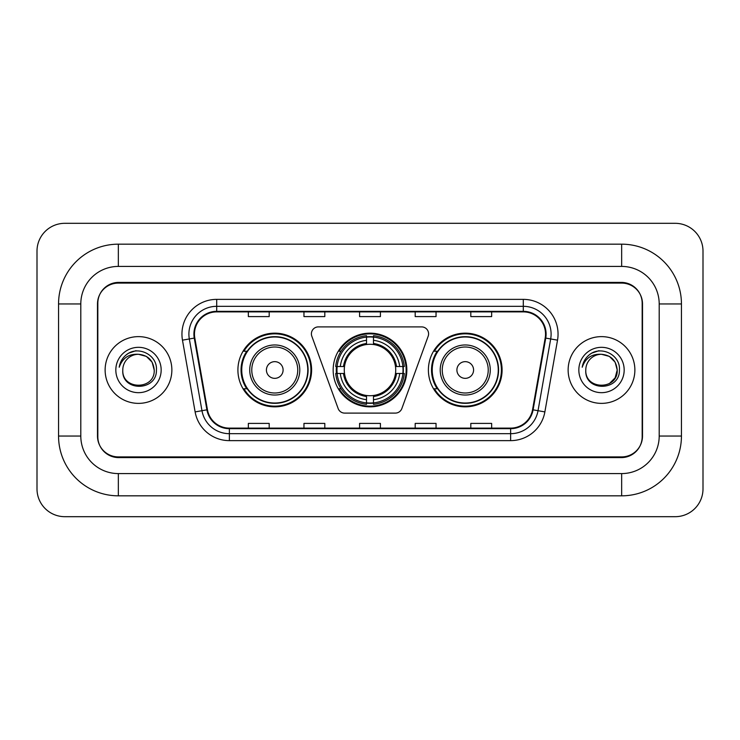 <?xml version="1.0" encoding="UTF-8"?>
<svg xmlns="http://www.w3.org/2000/svg" width="740" height="740" viewBox="0 0 740 740"><rect width="100%" height="100%" fill="white"/><g stroke="black" fill="none" stroke-linecap="round" stroke-linejoin="round"><path stroke-width="1.11" d="M311.401 333.851A6.956 6.956 0 0 0 311.827 336.228L338.143 408.526A6.956 6.956 0 0 0 344.674 413.105L395.327 413.105A6.956 6.956 0 0 0 401.857 408.526L428.173 336.228A6.956 6.956 0 0 0 421.643 326.895L318.357 326.895A6.956 6.956 0 0 0 311.401 333.851M428.395 370A36.843 36.843 0 0 0 465.238 406.843A36.843 36.843 0 0 0 502.09 370A36.843 36.843 0 0 0 465.238 333.157A36.843 36.843 0 0 0 428.395 370M333.157 370A36.843 36.843 0 0 0 370 406.843A36.843 36.843 0 0 0 406.843 370A36.843 36.843 0 0 0 370 333.157A36.843 36.843 0 0 0 333.157 370M237.91 370A36.843 36.843 0 0 0 274.762 406.843A36.843 36.843 0 0 0 311.605 370A36.843 36.843 0 0 0 274.762 333.157A36.843 36.843 0 0 0 237.91 370M246.753 388.768A33.716 33.716 0 0 1 246.753 351.232M336.46 373.478A33.716 33.716 0 0 1 336.46 366.522M437.229 388.768A33.716 33.716 0 0 1 437.229 351.232M621.665 244.172A59.783 59.783 0 0 1 681.448 303.955A59.783 59.783 0 0 0 621.665 244.172L118.335 244.172A59.783 59.783 0 0 0 58.553 303.955A59.783 59.783 0 0 1 118.335 244.172L118.335 266.418L621.665 266.418L118.335 266.418A37.537 37.537 0 0 0 80.799 303.955L80.799 436.045A37.537 37.537 0 0 0 118.335 473.582L621.665 473.582L118.335 473.582L118.335 495.828L621.665 495.828A59.783 59.783 0 0 0 681.448 436.045L681.448 303.955L659.201 303.955A37.537 37.537 0 0 0 621.665 266.418L621.665 244.172M621.665 283.096L118.335 283.096A20.859 20.859 0 0 0 97.486 303.955L97.486 436.045A20.859 20.859 0 0 0 118.335 456.904L621.665 456.904A20.859 20.859 0 0 0 642.514 436.045L642.514 303.955A20.859 20.859 0 0 0 621.665 283.096M681.448 436.045L659.201 436.045L659.201 303.955L659.201 436.045A37.537 37.537 0 0 1 621.665 473.582L621.665 495.828M703 251.119A27.805 27.805 0 0 0 675.195 223.314L64.806 223.314A27.805 27.805 0 0 0 37 251.119L37 488.881A27.805 27.805 0 0 0 64.806 516.687L675.195 516.687A27.805 27.805 0 0 0 703 488.881L703 251.119M58.553 436.045L80.799 436.045L80.799 303.955L58.553 303.955L58.553 436.045A59.783 59.783 0 0 0 118.335 495.828M97.828 303.261L97.828 436.739A20.859 20.859 0 0 0 118.687 457.598L621.313 457.598A20.859 20.859 0 0 0 642.172 436.739L642.172 303.261A20.859 20.859 0 0 0 621.313 282.403L118.687 282.403A20.859 20.859 0 0 0 97.828 303.261L97.828 436.739M105.126 370A33.374 33.374 0 0 0 138.5 403.374A33.374 33.374 0 0 0 171.865 370A33.374 33.374 0 0 0 138.5 336.626A33.374 33.374 0 0 0 105.126 370A33.374 33.374 0 0 0 138.5 403.374A33.374 33.374 0 0 0 171.865 370A33.374 33.374 0 0 0 138.5 336.626A33.374 33.374 0 0 0 105.126 370M568.135 370A33.374 33.374 0 0 0 601.5 403.374A33.374 33.374 0 0 0 634.874 370A33.374 33.374 0 0 0 601.5 336.626A33.374 33.374 0 0 0 568.135 370A33.374 33.374 0 0 0 601.5 403.374A33.374 33.374 0 0 0 634.874 370A33.374 33.374 0 0 0 601.5 336.626A33.374 33.374 0 0 0 568.135 370M194.463 334.129A22.246 22.246 0 0 1 216.709 311.882L523.291 311.882A22.246 22.246 0 0 1 545.195 337.995L532.55 409.738A22.246 22.246 0 0 1 510.637 428.118L229.363 428.118A22.246 22.246 0 0 1 207.45 409.738L194.805 337.995A22.246 22.246 0 0 1 194.463 334.129M193.908 334.129A22.801 22.801 0 0 0 194.25 338.088L206.904 409.831A22.801 22.801 0 0 0 229.363 428.673L510.637 428.673A22.801 22.801 0 0 0 533.096 409.831L545.75 338.088A22.801 22.801 0 0 0 523.291 311.327L216.709 311.327A22.801 22.801 0 0 0 193.908 334.129M182.475 340.16A34.761 34.761 0 0 1 216.709 299.367L523.291 299.367A34.761 34.761 0 0 1 557.525 340.16L544.871 411.912A34.761 34.761 0 0 1 510.637 440.633L229.363 440.633A34.761 34.761 0 0 1 195.129 411.912L182.475 340.16L189.32 338.957A27.805 27.805 0 0 1 216.709 306.323L523.291 306.323A27.805 27.805 0 0 1 550.68 338.957L538.026 410.7A27.805 27.805 0 0 1 510.637 433.677L229.363 433.677A27.805 27.805 0 0 1 201.974 410.7L189.32 338.957A27.805 27.805 0 0 1 188.904 334.129M642.172 436.739L642.172 303.261M359.575 311.882L359.575 316.591L380.425 316.591L380.425 311.882M303.955 311.882L303.955 316.591L324.814 316.591L324.814 311.882M248.344 311.882L248.344 316.591L269.193 316.591L269.193 311.882M415.186 311.882L415.186 316.591L436.045 316.591L436.045 311.882M470.807 311.882L470.807 316.591L491.656 316.591L491.656 311.882M380.425 428.118L380.425 423.41L359.575 423.41L359.575 428.118M324.814 428.118L324.814 423.41L303.955 423.41L303.955 428.118M269.193 428.118L269.193 423.41L248.344 423.41L248.344 428.118M436.045 428.118L436.045 423.41L415.186 423.41L415.186 428.118M491.656 428.118L491.656 423.41L470.807 423.41L470.807 428.118M154.216 370C155.178 390.276 121.822 390.276 122.785 370C121.323 391.969 157.121 391.46 156.417 370C157.638 354.969 138.112 345.229 126.549 354.617C122.461 357.882 120.019 362.101 119.214 367.243C122.451 358.031 128.88 353.711 138.5 354.284L146.353 356.393L152.107 362.147L154.216 370C155.178 390.276 121.822 390.276 122.785 370C121.822 390.276 155.178 390.276 154.216 370C155.178 390.276 121.822 390.276 122.785 370A15.716 15.716 0 0 1 138.5 354.284L146.353 356.393L152.107 362.147L154.216 370L152.107 362.147L146.353 356.393L138.5 354.284C148.046 355.219 153.282 360.454 154.216 370M115.829 370A22.672 22.672 0 0 0 138.5 392.672A22.672 22.672 0 0 0 161.163 370A22.672 22.672 0 0 0 138.5 347.328A22.672 22.672 0 0 0 115.829 370M126.549 354.617L128.76 353.128L136.021 350.677M373.478 402.911L373.478 404.308A34.484 34.484 0 0 0 404.308 373.478L402.911 373.478A33.087 33.087 0 0 1 373.478 402.911L373.478 399.693A29.896 29.896 0 0 0 399.693 373.478L395.484 373.478A25.724 25.724 0 0 0 373.478 344.516L373.478 337.089A33.087 33.087 0 0 1 402.911 366.522L404.308 366.522A34.484 34.484 0 0 0 373.478 335.692L373.478 337.089M337.089 373.478L335.692 373.478A34.484 34.484 0 0 0 366.522 404.308L366.522 402.911A33.087 33.087 0 0 1 337.089 373.478L340.308 373.478A29.896 29.896 0 0 0 366.522 399.693L366.522 395.484A25.724 25.724 0 0 0 395.484 373.478L396.511 373.478A26.742 26.742 0 0 1 373.478 396.511L373.478 399.693M366.522 337.089L366.522 335.692A34.484 34.484 0 0 0 335.692 366.522L337.089 366.522A33.087 33.087 0 0 1 366.522 337.089L366.522 340.308A29.896 29.896 0 0 0 340.308 366.522L344.516 366.522A25.724 25.724 0 0 0 366.522 395.484L366.522 396.511A26.742 26.742 0 0 1 343.49 373.478L340.308 373.478M337.163 373.478A33.023 33.023 0 0 1 337.163 366.522M373.478 337.163A33.023 33.023 0 0 0 366.522 337.163M402.838 366.522A33.023 33.023 0 0 1 402.838 373.478M402.911 366.522L399.693 366.522A29.896 29.896 0 0 0 373.478 340.308M399.693 373.478L402.911 373.478M366.522 399.693L366.522 402.911M395.484 366.522L399.693 366.522M373.478 395.53L373.478 396.511M366.522 395.484A25.724 25.724 0 0 1 344.516 373.478L343.49 373.478M373.478 402.838A33.023 33.023 0 0 1 366.522 402.838M340.308 366.522L337.089 366.522M366.522 344.47L366.522 340.308M373.478 344.516A25.724 25.724 0 0 0 344.516 366.522L343.49 366.522A26.742 26.742 0 0 1 366.522 343.49M373.478 344.47L373.478 343.49A26.742 26.742 0 0 1 396.511 366.522M341.075 351.232L339.105 351.232A36.149 36.149 0 0 1 406.149 370A36.149 36.149 0 0 1 339.105 388.768L341.075 388.768M283.096 370A8.344 8.344 0 0 0 274.762 361.657A8.344 8.344 0 0 0 266.418 370A8.344 8.344 0 0 0 274.762 378.344A8.344 8.344 0 0 0 283.096 370M299.783 370A25.03 25.03 0 0 0 274.762 344.97A25.03 25.03 0 0 0 249.732 370A25.03 25.03 0 0 0 274.762 395.031A25.03 25.03 0 0 0 299.783 370A25.03 25.03 0 0 1 274.762 395.031A25.03 25.03 0 0 1 249.732 370M307.775 370A33.023 33.023 0 0 0 274.762 336.978A33.023 33.023 0 0 0 241.739 370A33.023 33.023 0 0 0 274.762 403.023A33.023 33.023 0 0 0 307.775 370M310.911 370A36.149 36.149 0 0 1 243.867 388.768L247.215 388.768A33.337 33.337 0 0 0 296.814 394.993A33.337 33.337 0 0 0 296.814 345.007A33.337 33.337 0 0 0 247.215 351.232L243.867 351.232A36.149 36.149 0 0 1 310.911 370M473.582 370A8.344 8.344 0 0 0 465.238 361.657A8.344 8.344 0 0 0 456.904 370A8.344 8.344 0 0 0 465.238 378.344A8.344 8.344 0 0 0 473.582 370M490.269 370A25.03 25.03 0 0 0 465.238 344.97A25.03 25.03 0 0 0 440.217 370A25.03 25.03 0 0 0 465.238 395.031A25.03 25.03 0 0 0 490.269 370A25.03 25.03 0 0 1 465.238 395.031A25.03 25.03 0 0 1 440.217 370M498.26 370A33.023 33.023 0 0 0 465.238 336.978A33.023 33.023 0 0 0 432.225 370A33.023 33.023 0 0 0 465.238 403.023A33.023 33.023 0 0 0 498.26 370M501.396 370A36.149 36.149 0 0 1 434.343 388.768L437.701 388.768A33.337 33.337 0 0 0 487.299 394.993A33.337 33.337 0 0 0 487.299 345.007A33.337 33.337 0 0 0 437.701 351.232L434.343 351.232A36.149 36.149 0 0 1 501.396 370M601.5 354.284C611.046 355.219 616.281 360.454 617.216 370L615.116 377.853L609.362 383.607L615.116 377.853L617.216 370C618.178 390.276 584.822 390.276 585.784 370C584.323 391.969 620.129 391.46 619.417 370C620.638 354.969 601.111 345.229 589.558 354.617C585.47 357.882 583.018 362.101 582.213 367.243C585.451 358.031 591.88 353.711 601.5 354.284L609.362 356.393L615.116 362.147L617.216 370C618.178 390.276 584.822 390.276 585.784 370C584.822 390.276 618.178 390.276 617.216 370L615.116 362.147L609.362 356.393L601.5 354.284L609.362 356.393L615.116 362.147L617.216 370L615.116 362.147L609.362 356.393L601.5 354.284A15.716 15.716 0 0 0 585.784 370M578.837 370A22.672 22.672 0 0 0 601.5 392.672A22.672 22.672 0 0 0 624.172 370A22.672 22.672 0 0 0 601.5 347.328A22.672 22.672 0 0 0 578.837 370M589.549 354.617L591.76 353.128L599.021 350.677M523.291 299.367L523.291 311.327M189.32 338.957L194.25 338.088M229.363 440.633L229.363 428.673M510.637 428.673L510.637 440.633M533.096 409.831L544.871 411.912M195.129 411.912L206.904 409.831M545.75 338.088L557.525 340.16M216.709 299.367L216.709 311.327M373.478 395.484A25.724 25.724 0 0 0 395.484 373.478M366.522 403.152A33.337 33.337 0 0 0 373.478 403.152M403.152 373.478A33.337 33.337 0 0 0 403.152 366.522M373.478 336.848A33.337 33.337 0 0 0 366.522 336.848M297.748 370A22.995 22.995 0 0 0 274.762 347.005A22.995 22.995 0 0 0 251.767 370A22.995 22.995 0 0 0 274.762 392.996A22.995 22.995 0 0 0 297.748 370M488.234 370A22.995 22.995 0 0 0 465.238 347.005A22.995 22.995 0 0 0 442.252 370A22.995 22.995 0 0 0 465.238 392.996A22.995 22.995 0 0 0 488.234 370"/></g></svg>
